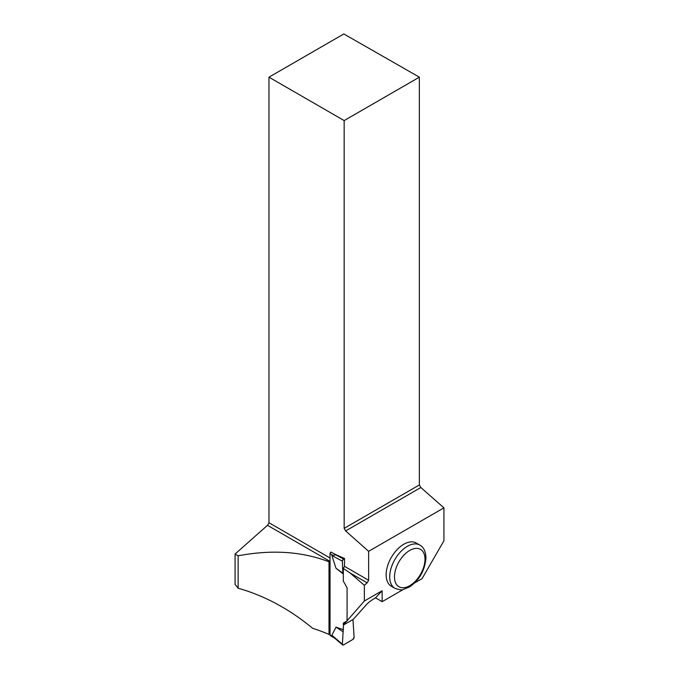<?xml version="1.0" encoding="UTF-8"?>
<svg xmlns="http://www.w3.org/2000/svg" width="679" height="679" viewBox="0 0 679 679"><rect width="100%" height="100%" fill="white"/><g stroke="black" fill="none" stroke-linecap="round" stroke-linejoin="round"><path stroke-width="1.02" d="M334.722 638.124L331.87 635.238L342.36 644.176L343.523 624.96L342.369 644.413L343.532 644.914L352.961 639.38L354.124 637.258L352.961 619.554L354.115 637.513A1.681 0.959 -60.4 0 1 352.961 639.38L343.532 644.914A1.681 0.959 -60.4 0 1 342.708 644.999A1.681 0.959 -60.4 0 1 342.369 644.413L342.708 644.999M330.919 552.061L336.037 554.76L330.919 552.061A1.265 0.721 -60.4 0 0 330.036 553.614L330.036 635.035A1.265 0.721 119.6 0 0 330.3 635.612L334.374 637.921M343.523 629.756L335.995 627.141L331.87 635.238M347.079 620.946L343.302 623.161L343.302 625.087L364.36 601.008L364.36 585.323L350.177 573.059L367.144 582.854L368.638 580.273L368.638 551.314L345.645 530.936L420.844 487.522L419.35 484.95L419.35 77.168L343.829 33.95L268.969 77.168L344.16 120.582L419.35 77.168M343.302 574.018L335.995 568.264L331.87 555.49L335.825 554.879L343.532 559.029L344.516 558.452L344.516 566.354L368.638 580.273M335.995 627.141L342.819 631.589M342.369 560.896L343.532 559.029A1.681 0.959 119.6 0 0 342.369 560.896L342.819 573.186L343.302 573.882M335.995 568.264L342.819 573.186M330.036 633.83L329.009 634.432A136.861 79.019 0 0 0 312.629 628.296C289.373 609.055 264.547 595.695 238.134 588.209L238.134 555.821C271.668 549.43 301.96 551.424 329.009 561.805L329.671 561.21L267.484 525.308L268.969 522.737L330.036 557.994M329.009 634.432L329.009 561.805M350.177 573.059L343.302 568.476L343.302 581.046L347.079 587.768L347.079 620.988M238.134 588.209L235.07 584.398L235.07 554.056L238.134 555.821M403.292 589.465L382.141 601.679L375.504 597.851L373.849 598.81C370.428 600.957 367.899 602.969 366.278 604.828L353.182 619.426L343.302 625.087M336.037 554.76L344.516 558.452M344.16 120.582L344.16 528.355L345.645 530.936M268.969 77.168L268.969 522.737M330.036 560.574L329.671 561.21M343.302 568.476L344.516 566.354M267.484 525.308L235.07 554.056M414.64 582.913L422.075 578.618L443.93 540.773L443.93 507.85L368.638 551.314M386.139 574.807A24.953 14.403 -60 0 1 397.028 549.701A24.953 14.403 -60 0 1 416.252 543.013L419.826 545.076A24.953 14.403 -60 0 0 400.602 551.764A24.953 14.403 -60 0 0 389.712 576.87A24.953 14.403 -60 0 0 394.872 588.294L391.308 586.232A24.953 14.403 -60 0 1 386.139 574.807M364.36 585.323L367.144 582.854M382.141 601.679L382.141 590.747L364.36 601.008M420.844 487.522L443.93 507.85M344.16 528.355L419.35 484.95M375.504 597.851L382.141 590.747M330.036 635.035L333.058 636.749M330.036 553.614L333.058 555.329M342.36 561.151L331.87 555.49M424.995 559.25A21.584 12.46 120 0 0 402.104 557.204A21.584 12.46 120 0 0 402.104 587.725A21.584 12.46 120 0 0 424.995 559.25M333.932 637.547L342.581 644.914M394.872 588.294C399.558 589.864 402.384 590.255 403.343 589.457L409.513 586.936C419.384 580.18 424.867 570.496 425.979 557.875C425.648 551.314 423.594 547.045 419.826 545.076"/></g></svg>
